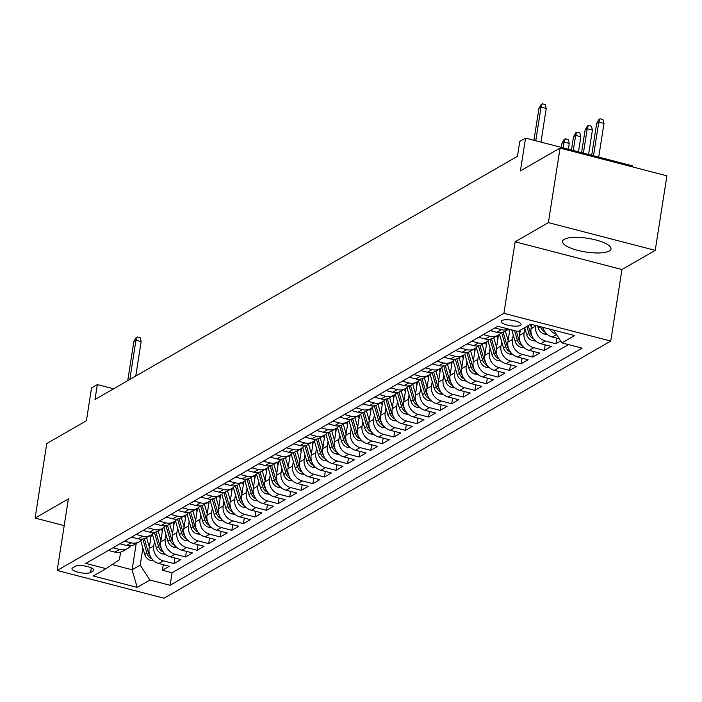 <?xml version="1.0" encoding="UTF-8"?>
<svg xmlns="http://www.w3.org/2000/svg" width="702" height="702" viewBox="0 0 702 702"><rect width="100%" height="100%" fill="white"/><g stroke="black" fill="none" stroke-linecap="round" stroke-linejoin="round"><path stroke-width="1.05" d="M564.241 239.312A24.535 6.923 -171.1 0 0 562.521 241.365A24.535 6.923 -171.1 0 0 581.642 251.263A24.535 6.923 -171.1 0 0 609.283 251A24.535 6.923 -171.1 0 0 611.003 248.956A24.535 6.923 -171.1 0 0 591.883 239.057A24.535 6.923 -171.1 0 0 564.241 239.312M501.869 320.551A10.065 2.843 -171.1 0 0 501.167 321.393A10.065 2.843 -171.1 0 0 509.011 325.456A10.065 2.843 -171.1 0 0 520.349 325.351A10.065 2.843 -171.1 0 0 521.051 324.508A10.065 2.843 -171.1 0 0 513.206 320.445A10.065 2.843 -171.1 0 0 501.869 320.551M632.239 166.822L632.397 165.83L525.561 138.118L519.77 141.444L517.435 156.353L94.998 399.499L97.332 384.591L91.55 387.916L86.416 420.717L46.771 443.532L35.1 518.076L64.189 525.622M655.229 250.36L666.9 175.816L560.064 148.096L548.385 222.639L515.119 241.786L503.904 313.346L610.749 341.067L621.954 269.507L655.229 250.36L548.385 222.639M503.904 313.346L57.169 570.48L164.005 598.201L610.749 341.067M151.263 534.863L149.114 548.604A12.583 11.39 60.1 0 0 158.801 563.522L169.34 566.26L162.39 570.252L163.268 564.68M154.458 541.4L153.747 545.937A12.583 11.39 60.1 0 0 163.426 560.863L173.964 563.592L174.842 558.02M173.964 563.592L180.914 559.599L170.375 556.861A12.583 11.39 60.1 0 1 160.688 541.935L162.838 528.202M174.412 521.542L172.262 535.275A12.583 11.39 60.1 0 0 181.941 550.201L192.488 552.939L185.539 556.932L186.416 551.36M185.986 514.873L183.836 528.615A12.583 11.39 60.1 0 0 193.515 543.541L204.063 546.27L197.113 550.271L197.99 544.699M197.56 508.213L195.41 521.955A12.583 11.39 60.1 0 0 205.089 536.881L215.628 539.61L208.687 543.611L209.565 538.039M209.135 501.553L206.985 515.294A12.583 11.39 60.1 0 0 216.664 530.221L227.202 532.95L220.261 536.951L221.13 531.379M220.709 494.892L218.559 508.634A12.583 11.39 60.1 0 0 228.238 523.552L238.777 526.289L231.835 530.291L232.704 524.719M232.283 488.232L230.133 501.974A12.583 11.39 60.1 0 0 239.812 516.891L250.351 519.629L243.41 523.622L244.278 518.05M243.857 481.572L241.707 495.305A12.583 11.39 60.1 0 0 251.386 510.231L261.925 512.969L254.984 516.962L255.853 511.389M255.431 474.912L253.282 488.645A12.583 11.39 60.1 0 0 262.96 503.571L273.499 506.309L266.558 510.301L267.427 504.729M267.006 468.243L264.856 481.984A12.583 11.39 60.1 0 0 274.535 496.911L285.073 499.64L278.132 503.641L279.001 498.069M278.58 461.583L276.421 475.324A12.583 11.39 60.1 0 0 286.109 490.25L296.648 492.979L289.707 496.981L290.575 491.409M290.154 454.922L287.995 468.664A12.583 11.39 60.1 0 0 297.683 483.59L308.222 486.319L301.272 490.321L302.15 484.749M301.72 448.262L299.57 462.004A12.583 11.39 60.1 0 0 309.257 476.921L319.796 479.659L312.846 483.652L313.724 478.08M313.294 441.602L311.144 455.344A12.583 11.39 60.1 0 0 320.832 470.261L331.37 472.999L324.421 476.991L325.298 471.419M324.868 434.942L322.718 448.675A12.583 11.39 60.1 0 0 332.406 463.601L342.945 466.339L335.995 470.331L336.872 464.759M336.442 428.281L334.292 442.014A12.583 11.39 60.1 0 0 343.971 456.941L354.519 459.678L347.569 463.671L348.446 458.099M348.017 421.612L345.867 435.354A12.583 11.39 60.1 0 0 355.545 450.28L366.084 453.009L359.143 457.011L360.021 451.439M359.591 414.952L357.441 428.694A12.583 11.39 60.1 0 0 367.12 443.62L377.658 446.349L370.717 450.351L371.595 444.778M371.165 408.292L369.015 422.034A12.583 11.39 60.1 0 0 378.694 436.96L389.233 439.689L382.292 443.69L383.16 438.118M382.739 401.632L380.589 415.373A12.583 11.39 60.1 0 0 390.268 430.291L400.807 433.029L393.866 437.021L394.735 431.449M394.313 394.972L392.164 408.713A12.583 11.39 60.1 0 0 401.842 423.631L412.381 426.368L405.44 430.361L406.309 424.789M405.888 388.311L403.738 402.044A12.583 11.39 60.1 0 0 413.417 416.97L423.955 419.708L417.014 423.701L417.883 418.129M417.462 381.651L415.312 395.384A12.583 11.39 60.1 0 0 424.991 410.31L435.53 413.048L428.589 417.041L429.457 411.469M429.036 374.982L426.877 388.724A12.583 11.39 60.1 0 0 436.565 403.65L447.104 406.379L440.163 410.38L441.031 404.808M440.61 368.322L438.452 382.063A12.583 11.39 60.1 0 0 448.139 396.99L458.678 399.719L451.737 403.72L452.606 398.148M452.185 361.662L450.026 375.403A12.583 11.39 60.1 0 0 459.713 390.33L470.252 393.059L463.302 397.06L464.18 391.488M463.75 355.001L461.6 368.743A12.583 11.39 60.1 0 0 471.288 383.661L481.826 386.398L474.877 390.391L475.754 384.819M475.324 348.341L473.174 362.083A12.583 11.39 60.1 0 0 482.862 377L493.401 379.738L486.451 383.731L487.328 378.159M486.898 341.681L484.749 355.414A12.583 11.39 60.1 0 0 494.436 370.34L504.975 373.078L498.025 377.071L498.903 371.498M498.473 335.021L496.323 348.754A12.583 11.39 60.1 0 0 506.002 363.68L516.549 366.418L509.599 370.41L510.477 364.838M509.889 329.396L507.897 342.093A12.583 11.39 60.1 0 0 517.576 357.02L528.115 359.749L521.174 363.75L522.051 358.178M520.287 330.203L519.471 335.433A12.583 11.39 60.1 0 0 529.15 350.359L539.689 353.088L532.748 357.09L533.617 351.518M531.721 324.429L531.045 328.773A12.583 11.39 60.1 0 0 540.724 343.699L551.263 346.428L544.322 350.43L545.191 344.857M560.687 341.005L555.896 343.761L556.765 338.188M90.567 572.481L93.112 571.016A9.749 2.747 -171.1 0 0 93.796 570.199A9.749 2.747 -171.1 0 0 86.197 566.268A9.749 2.747 -171.1 0 0 75.211 566.374L72.666 567.839A9.749 2.747 -171.1 0 0 71.981 568.646A9.749 2.747 -171.1 0 0 79.58 572.586A9.749 2.747 -171.1 0 0 90.567 572.481L91.286 567.848M136.223 543.541L132.108 569.787L140.207 565.119L149.895 580.045L170.103 585.284L582.125 348.139L561.916 342.892L574.64 335.565L530.756 324.184L518.023 331.511L497.806 326.263L85.793 563.416L106.002 568.655L119.419 559.731L120.612 552.132M149.895 580.045L137.162 587.372L93.269 575.982L106.002 568.655M535.775 325.482L535.67 326.105L531.045 328.773M524.806 328.238L524.096 332.766L519.471 335.433M513.232 334.898L512.53 339.426L507.897 342.093M501.667 341.558L500.956 346.095L496.323 348.754M490.093 348.218L489.382 352.755L484.749 355.414M478.518 354.879L477.808 359.415L473.174 362.083M466.944 361.539L466.233 366.075L461.6 368.743M455.37 368.208L454.659 372.736L450.026 375.403M443.796 374.868L443.085 379.396L438.452 382.063M432.221 381.528L431.511 386.065L426.877 388.724M420.647 388.188L419.936 392.725L415.312 395.384M409.073 394.849L408.362 399.385L403.738 402.044M397.499 401.509L396.788 406.046L392.164 408.713M385.924 408.169L385.214 412.706L380.589 415.373M374.35 414.838L373.639 419.366L369.015 422.034M362.776 421.498L362.074 426.026L357.441 428.694M351.202 428.159L350.5 432.695L345.867 435.354M339.636 434.819L338.926 439.355L334.292 442.014M328.062 441.479L327.351 446.016L322.718 448.675M316.488 448.139L315.777 452.676L311.144 455.344M304.914 454.799L304.203 459.336L299.57 462.004M293.339 461.468L292.629 465.996L287.995 468.664M281.765 468.129L281.054 472.657L276.421 475.324M270.191 474.789L269.48 479.326L264.856 481.984M258.617 481.449L257.906 485.986L253.282 488.645M247.043 488.109L246.332 492.646L241.707 495.305M235.468 494.77L234.758 499.306L230.133 501.974M223.894 501.43L223.183 505.966L218.559 508.634M212.32 508.099L211.609 512.627L206.985 515.294M200.746 514.759L200.044 519.287L195.41 521.955M189.171 521.419L188.469 525.956L183.836 528.615M177.606 528.079L176.895 532.616L172.262 535.275M166.032 534.74L165.321 539.276L160.688 541.935M162.39 570.252L172.069 572.762L568.48 344.603M542.883 327.325A12.583 11.39 60.1 0 0 552.298 337.03L559.283 338.847M555.896 343.761L545.357 341.032A12.583 11.39 -119.9 0 1 535.67 326.105M544.322 350.43L533.783 347.692A12.583 11.39 -119.9 0 1 524.096 332.766M532.748 357.09L522.209 354.352A12.583 11.39 -119.9 0 1 512.53 339.426M521.174 363.75L510.635 361.012A12.583 11.39 -119.9 0 1 500.956 346.095M509.599 370.41L499.061 367.672A12.583 11.39 -119.9 0 1 489.382 352.755M498.025 377.071L487.486 374.341A12.583 11.39 -119.9 0 1 477.808 359.415M486.451 383.731L475.912 381.002A12.583 11.39 -119.9 0 1 466.233 366.075M474.877 390.391L464.338 387.662A12.583 11.39 -119.9 0 1 454.659 372.736M463.302 397.06L452.764 394.322A12.583 11.39 -119.9 0 1 443.085 379.396M451.737 403.72L441.189 400.982A12.583 11.39 -119.9 0 1 431.511 386.065M440.163 410.38L429.624 407.643A12.583 11.39 -119.9 0 1 419.936 392.725M428.589 417.041L418.05 414.303A12.583 11.39 -119.9 0 1 408.362 399.385M417.014 423.701L406.476 420.972A12.583 11.39 -119.9 0 1 396.788 406.046M405.44 430.361L394.901 427.632A12.583 11.39 -119.9 0 1 385.214 412.706M393.866 437.021L383.327 434.292A12.583 11.39 -119.9 0 1 373.639 419.366M382.292 443.69L371.753 440.953A12.583 11.39 -119.9 0 1 362.074 426.026M370.717 450.351L360.179 447.613A12.583 11.39 -119.9 0 1 350.5 432.695M359.143 457.011L348.604 454.273A12.583 11.39 -119.9 0 1 338.926 439.355M347.569 463.671L337.03 460.933A12.583 11.39 -119.9 0 1 327.351 446.016M335.995 470.331L325.456 467.602A12.583 11.39 -119.9 0 1 315.777 452.676M324.421 476.991L313.882 474.262A12.583 11.39 -119.9 0 1 304.203 459.336M312.846 483.652L302.308 480.923A12.583 11.39 -119.9 0 1 292.629 465.996M301.272 490.321L290.733 487.583A12.583 11.39 -119.9 0 1 281.054 472.657M289.707 496.981L279.159 494.243A12.583 11.39 -119.9 0 1 269.48 479.326M278.132 503.641L267.594 500.903A12.583 11.39 -119.9 0 1 257.906 485.986M266.558 510.301L256.019 507.564A12.583 11.39 -119.9 0 1 246.332 492.646M254.984 516.962L244.445 514.233A12.583 11.39 -119.9 0 1 234.758 499.306M243.41 523.622L232.871 520.893A12.583 11.39 -119.9 0 1 223.183 505.966M231.835 530.291L221.297 527.553A12.583 11.39 -119.9 0 1 211.609 512.627M220.261 536.951L209.722 534.213A12.583 11.39 -119.9 0 1 200.044 519.287M208.687 543.611L198.148 540.873A12.583 11.39 -119.9 0 1 188.469 525.956M197.113 550.271L186.574 547.534A12.583 11.39 -119.9 0 1 176.895 532.616M185.539 556.932L175 554.194A12.583 11.39 -119.9 0 1 165.321 539.276M112.969 547.771L119.533 549.473A12.583 11.39 60.1 0 0 127.685 548.455A12.583 11.39 60.1 0 0 130.756 545.752M108.345 550.429L114.909 552.141A12.583 11.39 60.1 0 0 123.052 551.114L127.685 548.455M119.91 543.769L126.483 545.472A12.583 11.39 60.1 0 0 134.626 544.454L139.259 541.786A12.583 11.39 -119.9 0 1 131.107 542.813L124.544 541.11M131.485 537.109L138.057 538.811A12.583 11.39 60.1 0 0 146.2 537.793L150.825 535.126A12.583 11.39 -119.9 0 1 142.681 536.152L136.118 534.45M143.059 530.449L149.631 532.151A12.583 11.39 60.1 0 0 157.774 531.133L162.399 528.466A12.583 11.39 -119.9 0 1 154.256 529.492L147.692 527.781M154.633 523.789L161.206 525.491A12.583 11.39 60.1 0 0 169.349 524.473L173.973 521.805A12.583 11.39 -119.9 0 1 165.83 522.823L159.266 521.121M166.207 517.128L172.78 518.831A12.583 11.39 60.1 0 0 180.923 517.813L185.547 515.145A12.583 11.39 -119.9 0 1 177.404 516.163L170.84 514.461M177.781 510.468L184.345 512.17A12.583 11.39 60.1 0 0 192.497 511.144L197.122 508.485A12.583 11.39 -119.9 0 1 188.978 509.503L182.415 507.8M189.356 503.799L195.919 505.51A12.583 11.39 60.1 0 0 204.071 504.484L208.696 501.825A12.583 11.39 -119.9 0 1 200.553 502.843L193.989 501.14M200.93 497.139L207.494 498.841A12.583 11.39 60.1 0 0 215.637 497.823L220.27 495.156A12.583 11.39 -119.9 0 1 212.127 496.182L205.554 494.48M212.504 490.479L219.068 492.181A12.583 11.39 60.1 0 0 227.211 491.163L231.844 488.495A12.583 11.39 -119.9 0 1 223.701 489.522L217.129 487.811M224.078 483.818L230.642 485.521A12.583 11.39 60.1 0 0 238.785 484.503L243.418 481.835A12.583 11.39 -119.9 0 1 235.275 482.862L228.703 481.151M235.653 477.158L242.216 478.861A12.583 11.39 60.1 0 0 250.36 477.843L254.993 475.175A12.583 11.39 -119.9 0 1 246.85 476.193L240.277 474.491M247.227 470.498L253.791 472.2A12.583 11.39 60.1 0 0 261.934 471.174L266.567 468.515A12.583 11.39 -119.9 0 1 258.424 469.533L251.851 467.83M258.801 463.838L265.365 465.54A12.583 11.39 60.1 0 0 273.508 464.513L278.141 461.855A12.583 11.39 -119.9 0 1 269.998 462.872L263.425 461.17M270.367 457.169L276.939 458.88A12.583 11.39 60.1 0 0 285.082 457.853L289.715 455.194A12.583 11.39 -119.9 0 1 281.563 456.212L275 454.51M281.941 450.508L288.513 452.211A12.583 11.39 60.1 0 0 296.656 451.193L301.29 448.525A12.583 11.39 -119.9 0 1 293.138 449.552L286.574 447.85M293.515 443.848L300.087 445.551A12.583 11.39 60.1 0 0 308.231 444.533L312.855 441.865A12.583 11.39 -119.9 0 1 304.712 442.892L298.148 441.181M305.089 437.188L311.662 438.89A12.583 11.39 60.1 0 0 319.805 437.872L324.429 435.205A12.583 11.39 -119.9 0 1 316.286 436.232L309.722 434.52M316.663 430.528L323.236 432.23A12.583 11.39 60.1 0 0 331.379 431.212L336.004 428.545A12.583 11.39 -119.9 0 1 327.86 429.563L321.297 427.86M328.238 423.868L334.81 425.57A12.583 11.39 60.1 0 0 342.953 424.543L347.578 421.884A12.583 11.39 -119.9 0 1 339.435 422.902L332.871 421.2M339.812 417.207L346.376 418.91A12.583 11.39 60.1 0 0 354.528 417.883L359.152 415.224A12.583 11.39 -119.9 0 1 351.009 416.242L344.445 414.54M351.386 410.538L357.95 412.25A12.583 11.39 60.1 0 0 366.102 411.223L370.726 408.564A12.583 11.39 -119.9 0 1 362.583 409.582L356.019 407.88M362.96 403.878L369.524 405.58A12.583 11.39 60.1 0 0 377.667 404.563L382.3 401.895A12.583 11.39 -119.9 0 1 374.157 402.922L367.585 401.219M374.535 397.218L381.098 398.92A12.583 11.39 60.1 0 0 389.241 397.902L393.875 395.235A12.583 11.39 -119.9 0 1 385.731 396.261L379.159 394.55M386.109 390.558L392.672 392.26A12.583 11.39 60.1 0 0 400.816 391.242L405.449 388.575A12.583 11.39 -119.9 0 1 397.306 389.592L390.733 387.89M397.683 383.897L404.247 385.6A12.583 11.39 60.1 0 0 412.39 384.582L417.023 381.914A12.583 11.39 -119.9 0 1 408.88 382.932L402.307 381.23M409.257 377.237L415.821 378.94A12.583 11.39 60.1 0 0 423.964 377.913L428.597 375.254A12.583 11.39 -119.9 0 1 420.454 376.272L413.882 374.57M420.831 370.577L427.395 372.279A12.583 11.39 60.1 0 0 435.538 371.253L440.172 368.594A12.583 11.39 -119.9 0 1 432.028 369.612L425.456 367.909M432.397 363.908L438.969 365.619A12.583 11.39 60.1 0 0 447.113 364.592L451.746 361.934A12.583 11.39 -119.9 0 1 443.594 362.952L437.03 361.249M443.971 357.248L450.544 358.95A12.583 11.39 60.1 0 0 458.687 357.932L463.32 355.265A12.583 11.39 -119.9 0 1 455.168 356.291L448.604 354.589M455.545 350.588L462.118 352.29A12.583 11.39 60.1 0 0 470.261 351.272L474.885 348.604A12.583 11.39 -119.9 0 1 466.742 349.631L460.179 347.92M467.12 343.927L473.692 345.63A12.583 11.39 60.1 0 0 481.835 344.612L486.46 341.944A12.583 11.39 -119.9 0 1 478.316 342.962L471.753 341.26M478.694 337.267L485.266 338.969A12.583 11.39 60.1 0 0 493.409 337.952L498.034 335.284A12.583 11.39 -119.9 0 1 489.891 336.302L483.327 334.6M490.268 330.607L496.841 332.309A12.583 11.39 60.1 0 0 504.984 331.283L508.766 329.106M508.696 329.089A12.583 11.39 -119.9 0 1 501.465 329.642L494.901 327.939M142.883 548.06L140.207 565.119M525.561 138.118L520.419 170.911L560.064 148.096M57.169 570.48L68.375 498.92L35.1 518.076M113.584 388.803L97.332 384.591M112.109 564.592L132.108 569.787L137.162 587.372M172.069 572.762L170.103 585.284M142.33 539.092A12.583 11.39 -119.9 0 1 139.259 541.786M153.896 532.432A12.583 11.39 -119.9 0 1 150.825 535.126M165.47 525.772A12.583 11.39 -119.9 0 1 162.399 528.466M177.044 519.111A12.583 11.39 -119.9 0 1 173.973 521.805M188.619 512.451A12.583 11.39 -119.9 0 1 185.547 515.145M200.193 505.791A12.583 11.39 -119.9 0 1 197.122 508.485M211.767 499.122A12.583 11.39 -119.9 0 1 208.696 501.825M223.341 492.462A12.583 11.39 -119.9 0 1 220.27 495.156M234.916 485.802A12.583 11.39 -119.9 0 1 231.844 488.495M246.49 479.141A12.583 11.39 -119.9 0 1 243.418 481.835M258.064 472.481A12.583 11.39 -119.9 0 1 254.993 475.175M269.638 465.821A12.583 11.39 -119.9 0 1 266.567 468.515M281.212 459.161A12.583 11.39 -119.9 0 1 278.141 461.855M292.787 452.492A12.583 11.39 -119.9 0 1 289.715 455.194M304.361 445.831A12.583 11.39 -119.9 0 1 301.29 448.525M315.926 439.171A12.583 11.39 -119.9 0 1 312.855 441.865M327.501 432.511A12.583 11.39 -119.9 0 1 324.429 435.205M339.075 425.851A12.583 11.39 -119.9 0 1 336.004 428.545M350.649 419.191A12.583 11.39 -119.9 0 1 347.578 421.884M362.223 412.53A12.583 11.39 -119.9 0 1 359.152 415.224M373.797 405.861A12.583 11.39 -119.9 0 1 370.726 408.564M385.372 399.201A12.583 11.39 -119.9 0 1 382.3 401.895M396.946 392.541A12.583 11.39 -119.9 0 1 393.875 395.235M408.52 385.881A12.583 11.39 -119.9 0 1 405.449 388.575M420.094 379.22A12.583 11.39 -119.9 0 1 417.023 381.914M431.669 372.56A12.583 11.39 -119.9 0 1 428.597 375.254M443.243 365.9A12.583 11.39 -119.9 0 1 440.172 368.594M454.817 359.231A12.583 11.39 -119.9 0 1 451.746 361.934M466.391 352.571A12.583 11.39 -119.9 0 1 463.32 355.265M477.957 345.91A12.583 11.39 -119.9 0 1 474.885 348.604M489.531 339.25A12.583 11.39 -119.9 0 1 486.46 341.944M501.105 332.59A12.583 11.39 -119.9 0 1 498.034 335.284M561.916 342.892L553.624 330.115M556.256 334.17A12.583 11.39 -119.9 0 1 549.499 329.045M515.119 241.786L621.954 269.507M135.767 376.035L141.155 341.611L135.96 340.259L129.817 379.457M133.88 341.462L136.1 337.618L137.259 336.951L135.96 340.259L133.88 341.462L127.738 380.651M137.259 336.951L140.146 337.697L141.155 341.611M150.702 538.443L149.895 535.67M149.35 547.077L146.569 537.583M153.817 560.916L150.772 560.547A8.336 7.546 -119.9 0 1 144.761 554.457L140.742 540.751M149.912 555.449A8.336 7.546 -119.9 0 1 148.341 552.395L144.314 538.645M142.804 539.022L146.955 553.194A8.336 7.546 60.1 0 0 150.86 558.353L151.764 558.748M162.276 531.783L161.469 529.01M160.925 540.417L158.143 530.914M165.391 554.255L162.337 553.887A8.336 7.546 -119.9 0 1 156.327 547.797L152.308 534.09M161.486 548.788A8.336 7.546 -119.9 0 1 159.916 545.735L155.888 531.976M154.37 532.362L158.529 546.533A8.336 7.546 60.1 0 0 162.434 551.693L163.338 552.088M173.85 525.122L173.043 522.341M172.499 533.748L169.717 524.254M176.965 547.595L173.912 547.227A8.336 7.546 -119.9 0 1 167.901 541.137L163.882 527.43M173.052 542.128A8.336 7.546 -119.9 0 1 171.49 539.075L167.462 525.315M165.944 525.701L170.103 539.873A8.336 7.546 60.1 0 0 174.008 545.033L174.912 545.428M185.425 518.462L184.608 515.68M184.073 527.088L181.291 517.593M188.54 540.935L185.486 540.566A8.336 7.546 -119.9 0 1 179.475 534.476L175.456 520.77M184.626 535.459A8.336 7.546 -119.9 0 1 183.064 532.414L179.036 518.655M177.518 519.041L181.678 533.213A8.336 7.546 60.1 0 0 185.582 538.373L186.486 538.759M196.999 511.802L196.183 509.02M195.647 520.428L192.866 510.933M200.114 534.275L197.06 533.906A8.336 7.546 -119.9 0 1 191.049 527.816L187.03 514.11M196.2 528.799A8.336 7.546 -119.9 0 1 194.638 525.754L190.602 511.995M189.092 512.372L193.252 526.553A8.336 7.546 60.1 0 0 197.157 531.712L198.061 532.098M208.573 505.133L207.757 502.36M207.222 513.767L204.44 504.273M211.688 527.606L208.634 527.246A8.336 7.546 -119.9 0 1 202.624 521.156L198.605 507.449M207.774 522.139A8.336 7.546 -119.9 0 1 206.212 519.085L202.176 505.335M200.667 505.712L204.826 519.892A8.336 7.546 60.1 0 0 208.731 525.043L209.635 525.438M220.147 498.473L219.331 495.7M218.796 507.107L216.014 497.613M223.262 520.945L220.209 520.577A8.336 7.546 -119.9 0 1 214.198 514.496L210.179 500.78M219.349 515.479A8.336 7.546 -119.9 0 1 217.787 512.425L213.75 498.674M212.241 499.052L216.4 513.223A8.336 7.546 60.1 0 0 220.296 518.383L221.209 518.778M231.721 491.812L230.905 489.04M230.37 500.447L227.588 490.952M234.837 514.285L231.783 513.917A8.336 7.546 -119.9 0 1 225.772 507.827L221.753 494.12M230.923 508.818A8.336 7.546 -119.9 0 1 229.361 505.765L225.324 492.014M223.815 492.392L227.975 506.563A8.336 7.546 60.1 0 0 231.871 511.723L232.783 512.118M243.296 485.152L242.48 482.379M241.944 493.787L239.163 484.283M246.411 507.625L243.357 507.256A8.336 7.546 -119.9 0 1 237.346 501.167L233.327 487.46M242.497 502.158A8.336 7.546 -119.9 0 1 240.935 499.104L236.899 485.345M235.389 485.731L239.549 499.903A8.336 7.546 60.1 0 0 243.445 505.063L244.357 505.458M254.87 478.492L254.054 475.71M253.519 487.118L250.737 477.623M257.985 500.965L254.931 500.596A8.336 7.546 -119.9 0 1 248.92 494.506L244.901 480.8M254.071 495.498A8.336 7.546 -119.9 0 1 252.509 492.444L248.473 478.685M246.964 479.071L251.114 493.243A8.336 7.546 60.1 0 0 255.019 498.402L255.923 498.797M266.444 471.832L265.628 469.05M265.093 480.458L262.302 470.963M269.559 494.305L266.506 493.936A8.336 7.546 -119.9 0 1 260.495 487.846L256.476 474.14M265.646 488.829A8.336 7.546 -119.9 0 1 264.084 485.784L260.047 472.025M258.538 472.411L262.688 486.583A8.336 7.546 60.1 0 0 266.593 491.742L267.497 492.128M278.018 465.172L277.202 462.39M276.667 473.797L273.877 464.303M281.133 487.644L278.08 487.276A8.336 7.546 -119.9 0 1 272.069 481.186L268.05 467.479M277.22 482.169A8.336 7.546 -119.9 0 1 275.658 479.124L271.621 465.365M270.112 465.742L274.263 479.922A8.336 7.546 60.1 0 0 278.167 485.082L279.071 485.468M289.593 458.503L288.776 455.73M288.241 467.137L285.451 457.643M292.708 480.975L289.654 480.607A8.336 7.546 -119.9 0 1 283.643 474.526L279.624 460.819M288.794 475.508A8.336 7.546 -119.9 0 1 287.232 472.455L283.196 458.704M281.686 459.082L285.837 473.262A8.336 7.546 60.1 0 0 289.742 478.413L290.646 478.808M301.167 451.842L300.351 449.069M299.815 460.477L297.025 450.982M304.273 474.315L301.228 473.947A8.336 7.546 -119.9 0 1 295.217 467.865L291.198 454.15M300.368 468.848A8.336 7.546 -119.9 0 1 298.798 465.795L294.77 452.044M293.26 452.421L297.411 466.593A8.336 7.546 60.1 0 0 301.316 471.753L302.22 472.148M312.732 445.182L311.925 442.409M311.381 453.817L308.599 444.322M315.847 467.655L312.802 467.286A8.336 7.546 -119.9 0 1 306.783 461.196L302.764 447.49M311.942 462.188A8.336 7.546 -119.9 0 1 310.372 459.134L306.344 445.375M304.835 445.761L308.985 459.933A8.336 7.546 60.1 0 0 312.89 465.093L313.794 465.487M324.306 438.522L323.499 435.749M322.955 447.156L320.173 437.653M327.422 460.995L324.368 460.626A8.336 7.546 -119.9 0 1 318.357 454.536L314.338 440.83M323.517 455.528A8.336 7.546 -119.9 0 1 321.946 452.474L317.918 438.715M316.4 439.101L320.56 453.273A8.336 7.546 60.1 0 0 324.464 458.432L325.368 458.827M335.881 431.862L335.073 429.08M334.529 440.487L331.748 430.993M338.996 454.334L335.942 453.966A8.336 7.546 -119.9 0 1 329.931 447.876L325.912 434.169M335.082 448.868A8.336 7.546 -119.9 0 1 333.52 445.814L329.492 432.055M327.974 432.441L332.134 446.612A8.336 7.546 60.1 0 0 336.039 451.772L336.942 452.167M347.455 425.201L346.639 422.42M346.104 433.827L343.322 424.333M350.57 447.674L347.516 447.306A8.336 7.546 -119.9 0 1 341.505 441.216L337.486 427.509M346.656 442.199A8.336 7.546 -119.9 0 1 345.094 439.154L341.067 425.394M339.549 425.781L343.708 439.952A8.336 7.546 60.1 0 0 347.613 445.112L348.517 445.498M359.029 418.541L358.213 415.76M357.678 427.167L354.896 417.672M362.144 441.014L359.091 440.645A8.336 7.546 -119.9 0 1 353.08 434.556L349.061 420.849M358.231 435.538A8.336 7.546 -119.9 0 1 356.669 432.493L352.632 418.734M351.123 419.112L355.282 433.292A8.336 7.546 60.1 0 0 359.187 438.452L360.091 438.838M370.603 411.872L369.787 409.099M369.252 420.507L366.47 411.012M373.718 434.345L370.665 433.976A8.336 7.546 -119.9 0 1 364.654 427.895L360.635 414.189M369.805 428.878A8.336 7.546 -119.9 0 1 368.243 425.824L364.206 412.074M362.697 412.451L366.856 426.632A8.336 7.546 60.1 0 0 370.753 431.783L371.665 432.178M382.178 405.212L381.361 402.439M380.826 413.847L378.045 404.352M385.293 427.685L382.239 427.316A8.336 7.546 -119.9 0 1 376.228 421.235L372.209 407.52M381.379 422.218A8.336 7.546 -119.9 0 1 379.817 419.164L375.781 405.414M374.271 405.791L378.431 419.963A8.336 7.546 60.1 0 0 382.327 425.122L383.239 425.517M393.752 398.552L392.936 395.779M392.4 407.186L389.619 397.692M396.867 421.024L393.813 420.656A8.336 7.546 -119.9 0 1 387.802 414.566L383.783 400.86M392.953 415.558A8.336 7.546 -119.9 0 1 391.391 412.504L387.355 398.745M385.846 399.131L390.005 413.302A8.336 7.546 60.1 0 0 393.901 418.462L394.814 418.857M405.326 391.892L404.51 389.119M403.975 400.526L401.193 391.023M408.441 414.364L405.387 413.996A8.336 7.546 -119.9 0 1 399.377 407.906L395.358 394.199M404.527 408.897A8.336 7.546 -119.9 0 1 402.966 405.844L398.929 392.085M397.42 392.471L401.579 406.642A8.336 7.546 60.1 0 0 405.475 411.802L406.388 412.197M416.9 385.231L416.084 382.45M415.549 393.857L412.767 384.363M420.015 407.704L416.962 407.335A8.336 7.546 -119.9 0 1 410.951 401.246L406.932 387.539M416.102 402.237A8.336 7.546 -119.9 0 1 414.54 399.184L410.503 385.424M408.994 385.81L413.145 399.982A8.336 7.546 60.1 0 0 417.049 405.142L417.953 405.537M428.474 378.571L427.658 375.789M427.123 387.197L424.333 377.702M431.59 401.044L428.536 400.675A8.336 7.546 -119.9 0 1 422.525 394.585L418.506 380.879M427.676 395.568A8.336 7.546 -119.9 0 1 426.114 392.523L422.077 378.764M420.568 379.15L424.719 393.322A8.336 7.546 60.1 0 0 428.624 398.482L429.527 398.868M440.049 371.911L439.233 369.129M438.697 380.537L435.907 371.042M443.164 394.384L440.11 394.015A8.336 7.546 -119.9 0 1 434.099 387.925L430.08 374.219M439.25 388.908A8.336 7.546 -119.9 0 1 437.688 385.863L433.652 372.104M432.142 372.481L436.293 386.662A8.336 7.546 60.1 0 0 440.198 391.821L441.102 392.207M451.623 365.242L450.807 362.469M450.272 373.876L447.481 364.382M454.729 387.715L451.684 387.346A8.336 7.546 -119.9 0 1 445.673 381.265L441.655 367.558M450.824 382.248A8.336 7.546 -119.9 0 1 449.254 379.194L445.226 365.444M443.717 365.821L447.867 380.001A8.336 7.546 60.1 0 0 451.772 385.152L452.676 385.547M463.197 358.582L462.381 355.809M461.846 367.216L459.055 357.722M466.303 381.054L463.259 380.686A8.336 7.546 -119.9 0 1 457.248 374.605L453.229 360.889M462.399 375.588A8.336 7.546 -119.9 0 1 460.828 372.534L456.8 358.783M455.291 359.161L459.441 373.332A8.336 7.546 60.1 0 0 463.346 378.492L464.25 378.887M474.763 351.921L473.955 349.148M473.411 360.556L470.63 351.061M477.878 374.394L474.824 374.026A8.336 7.546 -119.9 0 1 468.813 367.936L464.794 354.229M473.973 368.927A8.336 7.546 -119.9 0 1 472.402 365.874L468.374 352.114M466.865 352.501L471.016 366.672A8.336 7.546 60.1 0 0 474.921 371.832L475.824 372.227M486.337 345.261L485.53 342.488M484.985 353.896L482.204 344.392M489.452 367.734L486.398 367.365A8.336 7.546 -119.9 0 1 480.387 361.276L476.368 347.569M485.547 362.267A8.336 7.546 -119.9 0 1 483.976 359.213L479.949 345.454M478.431 345.84L482.59 360.012A8.336 7.546 60.1 0 0 486.495 365.172L487.399 365.567M497.911 338.601L497.104 335.819M496.56 347.227L493.778 337.732M501.026 361.074L497.972 360.705A8.336 7.546 -119.9 0 1 491.962 354.615L487.943 340.909M497.113 355.598A8.336 7.546 -119.9 0 1 495.551 352.553L491.523 338.794M490.005 339.18L494.164 353.352A8.336 7.546 60.1 0 0 498.069 358.511L498.973 358.906M509.485 331.941L508.669 329.159M508.134 340.567L505.352 331.072M512.6 354.413L509.547 354.045A8.336 7.546 -119.9 0 1 503.536 347.955L499.517 334.249M508.687 348.938A8.336 7.546 -119.9 0 1 507.125 345.893L503.097 332.134M501.579 332.52L505.738 346.691A8.336 7.546 60.1 0 0 509.643 351.851L510.547 352.237M553.79 145.428L556.677 146.191M519.708 333.906L518.866 331.019M524.175 347.753L521.121 347.385A8.336 7.546 -119.9 0 1 515.11 341.295L511.767 329.887M520.261 342.278A8.336 7.546 -119.9 0 1 518.699 339.233L516.303 331.063M514.548 330.607L517.313 340.031A8.336 7.546 60.1 0 0 521.217 345.182L522.121 345.577M561.977 143.278L564.206 139.435L565.364 138.768L568.251 139.514L569.261 143.427L564.066 142.076L561.977 143.278L561.337 147.394M565.364 138.768L564.066 142.076L563.153 147.868M569.261 143.427L568.357 149.219M531.282 327.246L530.44 324.359M535.749 341.084L532.695 340.716A8.336 7.546 -119.9 0 1 526.684 334.635L524.648 327.694M531.835 335.617A8.336 7.546 -119.9 0 1 530.273 332.564L528.237 325.631M526.851 326.43L528.887 333.362A8.336 7.546 60.1 0 0 532.783 338.522L533.696 338.917M573.552 136.609L575.78 132.766L576.939 132.108L579.826 132.853L580.835 136.758L575.64 135.416L573.552 136.609L571.454 150.017M576.939 132.108L575.64 135.416L573.28 150.491M580.835 136.758L578.474 151.843M547.323 334.424L544.269 334.055A8.336 7.546 -119.9 0 1 538.258 327.974L537.671 325.974M538.258 327.974L540.461 326.702A8.336 7.546 60.1 0 0 544.357 331.862L545.27 332.257M543.409 328.957A8.336 7.546 -119.9 0 1 542.33 327.185M585.126 129.949L587.355 126.106L588.513 125.439L591.4 126.193L592.409 130.098L587.214 128.756L585.126 129.949L581.572 152.65M588.513 125.439L587.214 128.756L583.397 153.124M592.409 130.098L588.592 154.466M540.961 142.111L546.235 108.459L541.031 107.108L535.766 140.76M538.952 108.31L541.181 104.466L542.33 103.799L541.031 107.108L538.952 108.31L533.941 140.286M542.33 103.799L545.226 104.545L546.235 108.459M596.7 123.289L598.929 119.445L600.087 118.778L602.974 119.533L603.983 123.438L598.788 122.095L596.7 123.289L591.698 155.274M600.087 118.778L598.788 122.095L593.515 155.747M603.983 123.438L598.709 157.09M153.747 545.937L149.114 548.604M163.426 560.863L158.801 563.522M556.528 334.6L552.298 337.03M545.357 341.032L540.724 343.699M533.783 347.692L529.15 350.359M522.209 354.352L517.576 357.02M510.635 361.012L506.002 363.68M499.061 367.672L494.436 370.34M487.486 374.341L482.862 377M475.912 381.002L471.288 383.661M464.338 387.662L459.713 390.33M452.764 394.322L448.139 396.99M441.189 400.982L436.565 403.65M429.624 407.643L424.991 410.31M418.05 414.303L413.417 416.97M406.476 420.972L401.842 423.631M394.901 427.632L390.268 430.291M383.327 434.292L378.694 436.96M371.753 440.953L367.12 443.62M360.179 447.613L355.545 450.28M348.604 454.273L343.971 456.941M337.03 460.933L332.406 463.601M325.456 467.602L320.832 470.261M313.882 474.262L309.257 476.921M302.308 480.923L297.683 483.59M290.733 487.583L286.109 490.25M279.159 494.243L274.535 496.911M267.594 500.903L262.96 503.571M256.019 507.564L251.386 510.231M244.445 514.233L239.812 516.891M232.871 520.893L228.238 523.552M221.297 527.553L216.664 530.221M209.722 534.213L205.089 536.881M198.148 540.873L193.515 543.541M186.574 547.534L181.941 550.201M175 554.194L170.375 556.861M119.533 549.473L114.909 552.141M131.107 542.813L126.483 545.472M142.681 536.152L138.057 538.811M154.256 529.492L149.631 532.151M165.83 522.823L161.206 525.491M177.404 516.163L172.78 518.831M188.978 509.503L184.345 512.17M200.553 502.843L195.919 505.51M212.127 496.182L207.494 498.841M223.701 489.522L219.068 492.181M235.275 482.862L230.642 485.521M246.85 476.193L242.216 478.861M258.424 469.533L253.791 472.2M269.998 462.872L265.365 465.54M281.563 456.212L276.939 458.88M293.138 449.552L288.513 452.211M304.712 442.892L300.087 445.551M316.286 436.232L311.662 438.89M327.86 429.563L323.236 432.23M339.435 422.902L334.81 425.57M351.009 416.242L346.376 418.91M362.583 409.582L357.95 412.25M374.157 402.922L369.524 405.58M385.731 396.261L381.098 398.92M397.306 389.592L392.672 392.26M408.88 382.932L404.247 385.6M420.454 376.272L415.821 378.94M432.028 369.612L427.395 372.279M443.594 362.952L438.969 365.619M455.168 356.291L450.544 358.95M466.742 349.631L462.118 352.29M478.316 342.962L473.692 345.63M489.891 336.302L485.266 338.969M501.465 329.642L496.841 332.309M93.392 569.217L93.112 571.016M150.939 560.573L152.518 559.661M148.341 552.395L149.043 551.991M144.761 554.457L146.955 553.194M150.974 557.59L150.86 558.353M162.513 553.913L164.093 553M159.916 545.735L160.618 545.331M156.327 547.797L158.529 546.533M162.548 550.93L162.434 551.693M174.087 547.244L175.667 546.34M171.49 539.075L172.192 538.671M167.901 541.137L170.103 539.873M174.122 544.269L174.008 545.033M185.661 540.584L187.241 539.68M183.064 532.414L183.766 532.011M179.475 534.476L181.678 533.213M185.697 537.609L185.582 538.373M197.236 533.924L198.815 533.011M194.638 525.754L195.34 525.35M191.049 527.816L193.252 526.553M197.271 530.949L197.157 531.712M208.81 527.263L210.389 526.351M206.212 519.085L206.915 518.681M202.624 521.156L204.826 519.892M208.845 524.289L208.731 525.043M220.384 520.603L221.964 519.691M217.787 512.425L218.489 512.021M214.198 514.496L216.4 513.223M220.419 517.628L220.296 518.383M231.958 513.943L233.538 513.03M229.361 505.765L230.063 505.361M225.772 507.827L227.975 506.563M231.993 510.959L231.871 511.723M243.533 507.283L245.112 506.37M240.935 499.104L241.637 498.701M237.346 501.167L239.549 499.903M243.568 504.299L243.445 505.063M255.107 500.614L256.686 499.71M252.509 492.444L253.211 492.041M248.92 494.506L251.114 493.243M255.142 497.639L255.019 498.402M266.681 493.954L268.261 493.05M264.084 485.784L264.786 485.38M260.495 487.846L262.688 486.583M266.716 490.979L266.593 491.742M278.246 487.293L279.835 486.381M275.658 479.124L276.36 478.72M272.069 481.186L274.263 479.922M278.29 484.319L278.167 485.082M289.821 480.633L291.409 479.72M287.232 472.455L287.934 472.051M283.643 474.526L285.837 473.262M289.865 477.658L289.742 478.413M301.395 473.973L302.983 473.06M298.798 465.795L299.5 465.391M295.217 467.865L297.411 466.593M301.43 470.998L301.316 471.753M312.969 467.313L314.549 466.4M310.372 459.134L311.074 458.731M306.783 461.196L308.985 459.933M313.004 464.329L312.89 465.093M324.543 460.652L326.123 459.74M321.946 452.474L322.648 452.07M318.357 454.536L320.56 453.273M324.578 457.669L324.464 458.432M336.118 453.983L337.697 453.08M333.52 445.814L334.222 445.41M329.931 447.876L332.134 446.612M336.153 451.009L336.039 451.772M347.692 447.323L349.271 446.419M345.094 439.154L345.796 438.75M341.505 441.216L343.708 439.952M347.727 444.348L347.613 445.112M359.266 440.663L360.846 439.75M356.669 432.493L357.371 432.09M353.08 434.556L355.282 433.292M359.301 437.688L359.187 438.452M370.84 434.003L372.42 433.09M368.243 425.824L368.945 425.421M364.654 427.895L366.856 426.632M370.875 431.028L370.753 431.783M382.414 427.342L383.994 426.43M379.817 419.164L380.519 418.761M376.228 421.235L378.431 419.963M382.45 424.368L382.327 425.122M393.989 420.682L395.568 419.77M391.391 412.504L392.093 412.1M387.802 414.566L390.005 413.302M394.024 417.699L393.901 418.462M405.563 414.022L407.142 413.109M402.966 405.844L403.668 405.44M399.377 407.906L401.579 406.642M405.598 411.039L405.475 411.802M417.137 407.353L418.717 406.449M414.54 399.184L415.242 398.78M410.951 401.246L413.145 399.982M417.172 404.378L417.049 405.142M428.711 400.693L430.291 399.789M426.114 392.523L426.816 392.12M422.525 394.585L424.719 393.322M428.746 397.718L428.624 398.482M440.277 394.033L441.865 393.12M437.688 385.863L438.39 385.451M434.099 387.925L436.293 386.662M440.321 391.058L440.198 391.821M451.851 387.372L453.439 386.46M449.254 379.194L449.964 378.79M445.673 381.265L447.867 380.001M451.895 384.398L451.772 385.152M463.425 380.712L465.014 379.8M460.828 372.534L461.53 372.13M457.248 374.605L459.441 373.332M463.46 377.737L463.346 378.492M475 374.052L476.579 373.139M472.402 365.874L473.104 365.47M468.813 367.936L471.016 366.672M475.035 371.068L474.921 371.832M486.574 367.392L488.153 366.479M483.976 359.213L484.678 358.81M480.387 361.276L482.59 360.012M486.609 364.408L486.495 365.172M498.148 360.723L499.727 359.819M495.551 352.553L496.253 352.15M491.962 354.615L494.164 353.352M498.183 357.748L498.069 358.511M509.722 354.062L511.302 353.159M507.125 345.893L507.827 345.489M503.536 347.955L505.738 346.691M509.757 351.088L509.643 351.851M521.296 347.402L522.876 346.49M518.699 339.233L519.401 338.82M515.11 341.295L517.313 340.031M521.332 344.428L521.217 345.182M532.871 340.742L534.45 339.829M530.273 332.564L530.975 332.16M526.684 334.635L528.887 333.362M532.906 337.767L532.783 338.522M544.445 334.082L546.024 333.169M544.48 331.107L544.357 331.862"/></g></svg>
